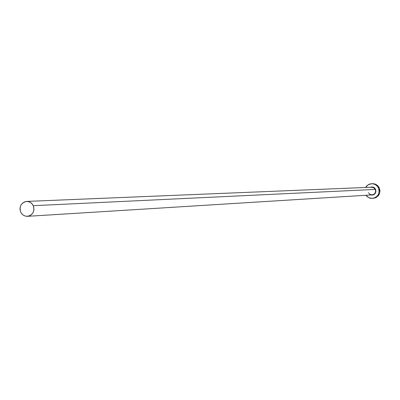 <?xml version="1.0" encoding="UTF-8"?>
<svg xmlns="http://www.w3.org/2000/svg" width="400" height="400" viewBox="0 0 400 400"><rect width="100%" height="100%" fill="white"/><g stroke="black" fill="none" stroke-linecap="round" stroke-linejoin="round"><path stroke-width="0.6" d="M371.4 187.26L373.675 187.7L375.265 189.415C376.09 192.365 375.035 194.185 372.1 194.885L369.955 194.36L368.47 192.705L370.085 194.435L372.395 194.855C375.135 194.015 376.09 192.205 375.265 189.415L375.585 189.285C376.355 193.345 374.71 195.24 370.655 194.975L372.92 195.06L374.35 194.37L375.41 193.175L375.94 191.655L375.585 189.285L375.265 189.415L373.535 187.625L371.705 187.23L26.68 201.42L28.975 201.74L30.575 202.5L31.945 203.655L33.285 205.69L375.265 189.415L33.285 205.69C34.825 211.435 32.875 214.98 27.44 216.325L25.67 216.195L23.46 215.29L21.65 213.655L20.69 212.06C19.155 206.24 21.15 202.69 26.67 201.42M372.465 198.405L373.29 198.345C378.87 196.975 380.87 193.475 379.295 187.855L377.925 185.87L376 184.445L373.725 183.73L371.705 183.695L374.055 184.02L375.69 184.77L377.5 186.355L378.465 187.895L379.295 187.855L378.465 187.895C380.05 193.525 378.04 197.03 372.45 198.405L368.81 197.705L365.985 195.265L367.075 196.52L369.5 197.995L370.88 198.345L373.705 198.205L376.26 196.97L378.155 194.84L378.76 193.53L379.165 190.685L378.95 189.255L377.73 186.655L375.625 184.73L372.96 183.765L370.135 183.915L368.8 184.405L366.535 186.125L365.585 187.485L368.14 184.77L371.69 183.695M370.26 187.29L371.705 186.935L373.275 187.17L374.635 187.995L375.585 189.285L374.485 187.86L373.32 187.185L371.555 186.95L370.26 187.29M373.28 198.345L375.875 197.655L378.14 195.945L379.585 193.48L379.99 190.64L379.295 187.855L377.605 185.555L375.175 184.085L372.52 183.665M20.69 212.06L21.4 213.315L23.425 215.27L26 216.255L28.72 216.115L31.18 214.875L33 212.72L33.905 209.98L33.755 207.07L32.575 204.435L30.54 202.475L27.965 201.495L25.245 201.64L22.785 202.885L20.97 205.04L20.07 207.78L20.01 209.235L20.69 212.06M372.1 194.885L27.45 216.325"/></g></svg>
